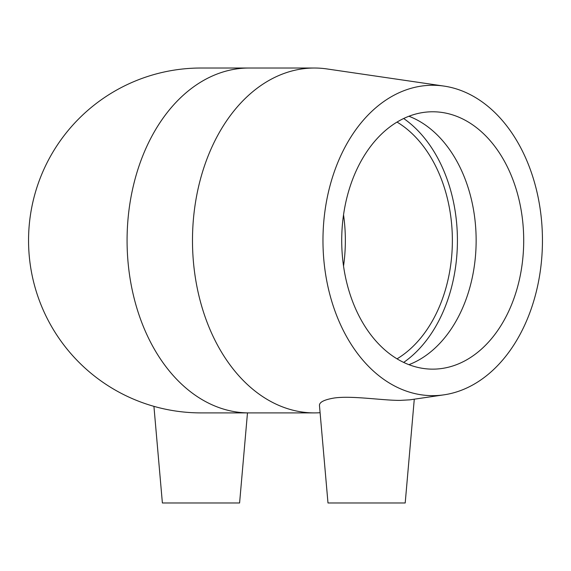<?xml version="1.0" encoding="UTF-8"?>
<svg xmlns="http://www.w3.org/2000/svg" width="571" height="571" viewBox="0 0 571 571"><rect width="100%" height="100%" fill="white"/><g stroke="black" fill="none" stroke-linecap="round" stroke-linejoin="round"><path stroke-width="0.86" d="M397.038 122.073A128.689 90.996 -90 0 1 452.368 240.462A128.689 90.996 -90 0 1 397.038 358.845M343.535 214.853A128.689 90.996 -90 0 1 343.535 266.065M200.971 68.02A172.442 172.442 0 0 0 28.55 240.462A172.442 172.442 0 0 0 200.971 412.897M444.024 394.825A155.198 109.739 -90 0 1 432.711 395.653A155.198 109.739 -90 0 1 323.115 232.454A155.198 109.739 -90 0 1 444.024 86.093A155.198 109.739 -90 0 1 542.45 240.462A155.198 109.739 -90 0 1 444.024 394.825L409.864 399.836L400.242 400.385C383.141 400.564 351.836 395.432 334.135 398.023C324.278 399.693 319.389 402.148 319.453 405.396L327.99 502.98L405.203 502.98L414.282 399.186M320.095 412.712A172.442 121.93 -90 0 1 314.421 412.897A172.442 121.93 -90 0 1 192.484 240.462A172.442 121.93 -90 0 1 314.421 68.02A172.442 121.93 -90 0 1 326.983 68.941L444.024 86.093M314.421 412.897L249.013 412.897A172.442 121.93 -90 0 1 127.076 240.47A172.442 121.93 -90 0 1 248.999 68.02M403.668 118.504A135.834 96.049 -90 0 1 457.421 240.462A135.834 96.049 -90 0 1 403.668 362.414M408.929 116.248A128.689 90.996 -90 0 1 476.143 240.462A128.689 90.996 -90 0 1 408.929 364.676M432.711 369.144A128.689 90.996 -90 0 1 341.715 240.462A128.689 90.996 -90 0 1 432.711 111.773A128.689 90.996 -90 0 1 523.707 240.462A128.689 90.996 -90 0 1 432.711 369.144M153.927 406.352L162.385 502.98L239.592 502.98L247.479 412.897M249.013 412.897L200.992 412.897M314.421 68.02L200.992 68.02"/></g></svg>
